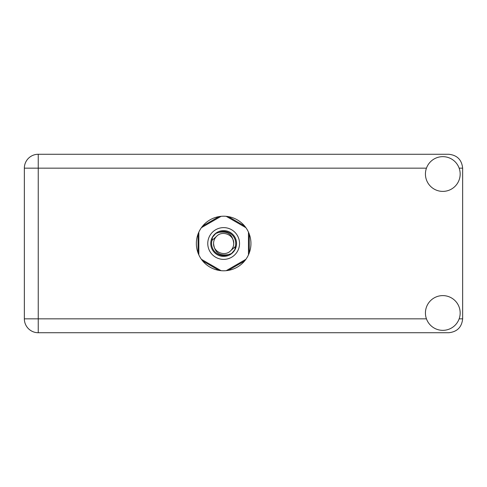 <?xml version="1.0" encoding="UTF-8"?>
<svg xmlns="http://www.w3.org/2000/svg" width="487" height="487" viewBox="0 0 487 487"><rect width="100%" height="100%" fill="white"/><g stroke="black" fill="none" stroke-linecap="round" stroke-linejoin="round"><path stroke-width="0.73" d="M219.028 216.599L202.665 226.047M244.632 226.047L228.269 216.599M249.259 252.948L249.259 234.052M228.269 270.401L244.632 260.953M202.665 260.953L219.028 270.401M198.045 234.052L198.045 252.948M442.799 330.344A17.368 17.368 0 0 0 460.166 312.977A17.368 17.368 0 0 0 442.799 295.609A17.368 17.368 0 0 0 425.431 312.977A17.368 17.368 0 0 0 442.799 330.344M442.799 191.391A17.368 17.368 0 0 0 460.166 174.023A17.368 17.368 0 0 0 442.799 156.656A17.368 17.368 0 0 0 425.431 174.023A17.368 17.368 0 0 0 442.799 191.391M223.649 216.204A27.296 27.296 0 0 0 196.352 243.5A27.296 27.296 0 0 0 223.649 270.796A27.296 27.296 0 0 0 250.945 243.5A27.296 27.296 0 0 0 223.649 216.204M426.448 168.167L38.248 168.167L38.248 318.833L24.35 318.833A13.898 13.898 0 0 0 38.248 332.731A13.898 13.898 0 0 1 24.35 318.833L24.35 168.167A13.898 13.898 0 0 1 38.248 154.269L448.752 154.269C457.135 155.158 461.767 159.785 462.65 168.167L462.65 318.833C461.767 327.215 457.135 331.842 448.752 332.731L38.248 332.731L38.248 318.833L426.448 318.833M207.766 243.5A15.882 15.882 0 0 0 223.649 259.382A15.882 15.882 0 0 0 239.531 243.5A15.882 15.882 0 0 0 223.649 227.618A15.882 15.882 0 0 0 207.766 243.5M210.749 243.5A12.905 12.905 0 0 0 223.649 256.406A12.905 12.905 0 0 0 236.554 243.5A12.905 12.905 0 0 0 223.649 230.595A12.905 12.905 0 0 0 210.749 243.5M211.985 240.432L216.526 236.378A10.075 10.075 0 0 0 213.574 243.5C214.517 252.479 219.479 256.162 228.464 254.555L231.514 253.55L234.801 249.703L235.312 246.568A12.059 12.059 0 0 0 218.833 232.445L215.79 233.45L212.496 237.297L211.985 240.432A12.059 12.059 0 0 0 228.464 254.555M216.526 236.378C222.297 229.949 234.186 234.874 233.723 243.5C232.78 234.521 227.819 230.838 218.833 232.445M235.312 246.568L230.771 250.622A10.075 10.075 0 0 0 233.723 243.5M230.771 250.622C225 257.051 213.111 252.126 213.574 243.5M226.212 216.325L245.905 227.697M201.393 227.697L221.092 216.325M198.836 254.871L198.836 232.129M221.092 270.675L201.393 259.303M245.905 259.303L226.212 270.675M248.461 232.129L248.461 254.871M459.15 318.833L462.65 318.833M462.65 168.167L459.15 168.167M24.35 168.167L38.248 168.167L38.248 154.269A13.898 13.898 0 0 0 24.35 168.167"/></g></svg>

